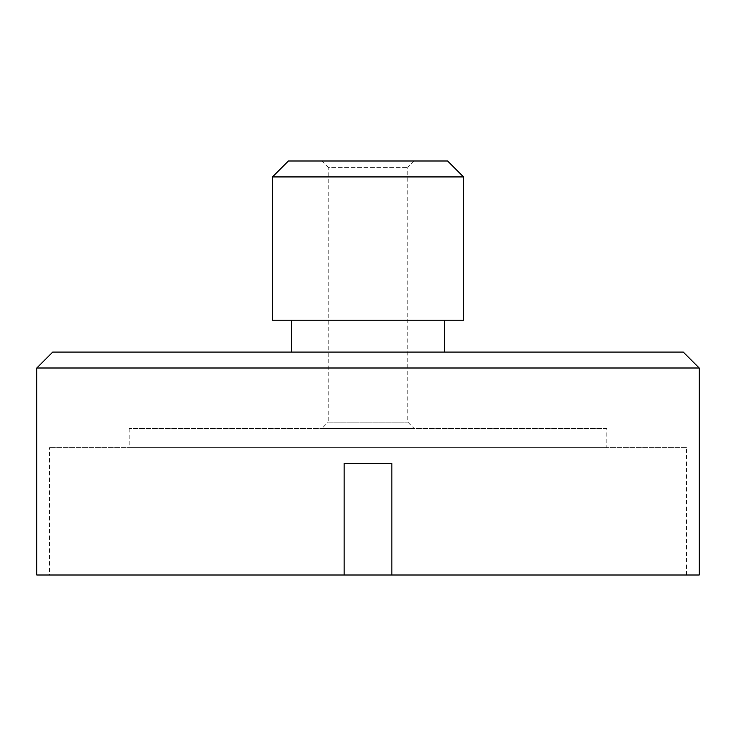 <?xml version="1.0" encoding="UTF-8"?>
<svg xmlns="http://www.w3.org/2000/svg" width="736" height="736" viewBox="0 0 736 736"><rect width="100%" height="100%" fill="white"/><g stroke="black" fill="none" stroke-linecap="round" stroke-linejoin="round"><path stroke-width="0.55" stroke-dasharray="3.68 2.76" d="M414.175 161L407.808 167.366L407.808 422.142L414.175 428.508L321.825 428.508L328.192 422.142L407.808 422.142L328.192 422.142L328.192 167.366L407.808 167.366L328.192 167.366L321.825 161L414.175 161L321.825 161M686.458 447.617L49.542 447.617L686.458 447.617L686.458 575L391.883 575L686.458 575M49.542 575L344.117 575L49.542 575L49.542 447.617M606.85 428.508L129.15 428.508L606.85 428.508L606.85 447.617L129.15 447.617L606.85 447.617M129.15 428.508L129.15 447.617M444.434 320.234L291.566 320.234L444.434 320.234M444.434 352.075L291.566 352.075L444.434 352.075M36.8 575L699.2 575M36.8 368L699.2 368M683.275 352.075L52.725 352.075M272.458 320.234L463.542 320.234M272.458 176.925L463.542 176.925M447.617 161L288.383 161M321.825 428.508L414.175 428.508M391.883 575L391.883 463.542L344.117 463.542L344.117 575"/><path stroke-width="1.1" d="M36.8 368L52.725 352.075L683.275 352.075L699.2 368L36.8 368L36.8 575L391.883 575L391.883 463.542L344.117 463.542L344.117 575M272.458 176.925L288.383 161L447.617 161L463.542 176.925L272.458 176.925L272.458 320.234L463.542 320.234L463.542 176.925M291.566 320.234L291.566 352.075M444.434 320.234L444.434 352.075M699.2 368L699.2 575L391.883 575"/></g></svg>
